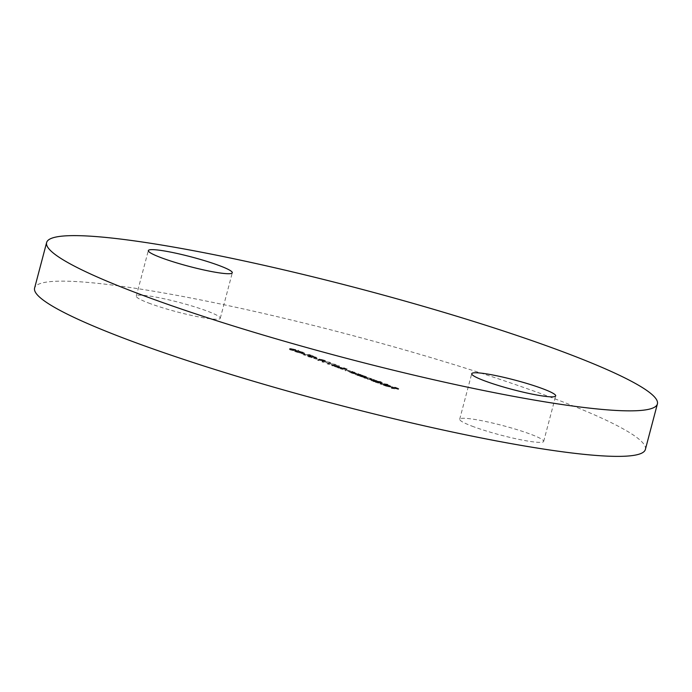 <?xml version="1.0" encoding="UTF-8"?>
<svg xmlns="http://www.w3.org/2000/svg" width="692" height="692" viewBox="0 0 692 692"><rect width="100%" height="100%" fill="white"/><g stroke="black" fill="none" stroke-linecap="round" stroke-linejoin="round"><path stroke-width="0.52" stroke-dasharray="3.46 2.59" d="M148.52 302.984A43.432 4.861 14.8 0 0 193.743 315.898A43.432 4.861 14.8 0 0 220.272 318.294A43.432 4.861 14.8 0 0 208.05 311.409A43.432 4.861 14.8 0 0 162.819 298.494A43.432 4.861 14.8 0 0 136.289 296.107A43.432 4.861 14.8 0 0 148.52 302.984M471.927 426.108A43.432 4.861 14.8 0 0 517.149 439.022A43.432 4.861 14.8 0 0 543.678 441.418A43.432 4.861 14.8 0 0 531.456 434.541A43.432 4.861 14.8 0 0 486.225 421.618A43.432 4.861 14.8 0 0 459.696 419.231A43.432 4.861 14.8 0 0 471.927 426.108M645.376 449.445A315.863 35.327 14.8 0 0 556.454 399.414A315.863 35.327 14.8 0 0 227.538 305.483A315.863 35.327 14.8 0 0 34.6 288.071M385.029 385.781L383.152 385.029L383.55 384.19L383.342 384.942L384.311 385.66L389.622 387.036L390.772 387.053L390.997 386.257L390.772 387.053L386.577 385.47L384.198 385.003L388.861 386.776L385.029 385.781L385.228 385.02L384.415 384.441L384.103 385.28L384.415 384.441L383.55 384.19L384.51 384.899L384.311 385.66M381.11 382.659L373.126 381.378L374.649 381.785L374.874 380.989L374.675 381.75L375.799 382.417L381.24 383.835C382.719 384.008 382.711 383.783 381.197 383.178L377.988 382.218L381.11 382.659L381.309 381.897L380.669 381.655L380.47 382.417M380.669 381.655L373.325 380.617L381.439 383.083L381.24 383.835C382.719 384.008 382.711 383.783 381.197 383.178L381.396 382.417L378.187 381.456L377.988 382.218M362.997 376.266L357.124 375.289L358.655 375.695L358.871 374.9L358.672 375.661L359.805 376.327L365.246 377.745C366.725 377.918 366.708 377.694 365.203 377.088L362.028 376.137L362.997 376.266L363.196 375.514L362.556 375.272L362.357 376.024M362.556 375.272L357.332 374.528L365.445 376.984L365.246 377.745C366.725 377.918 366.708 377.694 365.203 377.088L365.402 376.327L362.227 375.375L362.028 376.137M349.633 372.434L354.866 373.17L353.283 372.798L353.525 371.985L353.283 372.798L347.73 371.068L351.804 372.14L352.185 372.616L349.633 372.434L349.832 371.673L355.065 372.417L354.866 373.17M355.065 372.417L345.265 369.935L352.003 371.379L352.185 372.616L352.392 371.855L349.192 371.431L348.993 372.192M337.48 367.409L339.149 366.682L331.805 365.644L337.48 367.409L337.679 366.656L339.478 365.973L339.279 366.734M330.188 363.49L322.022 361.925L330.188 363.49L330.698 362.677L330.499 363.438M316.27 359.165L313.528 358.119L316.27 359.165L316.478 358.404L317.204 358.508L317.005 359.269M310.708 356.077L309.255 355.351L303.65 354.927L310.708 356.077L310.916 355.316L312.464 355.913L312.265 356.674M295.787 350.602L294.844 350.593L295.951 351.207L303.684 352.79L299.55 351.216L298.866 352.15L294.636 351.372L294.844 350.593L294.645 351.354L295.752 351.96L303.485 353.551L303.234 353.015L298.866 352.15L299.065 351.389L295.787 350.602L295.588 351.354M300.371 353.197L301.124 352.176L300.371 353.197M303.485 353.551L303.433 352.254L303.485 353.551M290.294 349.884L296.435 351.328C298.685 351.692 299.143 351.571 297.82 350.948L291.591 349.477C289.377 349.123 288.945 349.261 290.294 349.884L289.403 349.382L289.611 348.621L290.493 349.123L290.294 349.884M291.79 348.725C289.576 348.361 289.144 348.5 290.493 349.123L296.634 350.567C298.883 350.93 299.342 350.809 298.018 350.195L298.883 350.68L298.685 351.441L297.82 350.948L298.018 350.195L291.79 348.725L291.591 349.477M304.022 354.494L301.279 353.456L304.022 354.494L304.221 353.742L304.956 353.846L304.757 354.598M308.338 356.752L315.898 358.231L312.706 356.908L315.293 357.998L308.234 356.25L308.338 356.752L308.433 355.498L308.338 356.752M310.042 355.939L316.106 357.479L312.905 356.146L315.491 357.236L308.433 355.498L312.265 357.046L309.272 356.103L309.073 356.856L309.082 355.74L310.042 355.939L309.843 356.691M315.898 358.231L316.019 357.046L315.898 358.231M315.154 357.729L315.353 356.968L315.154 357.729M318.666 359.918L317.637 360.298L318.502 360.541L319.427 360.195L325.335 361.596L318.666 359.918L318.865 359.157L317.637 360.298M335.672 365.584L327.506 364.009L335.672 365.584L336.182 364.77L335.983 365.523M346.917 369.684L338.898 367.789C337.445 367.608 337.437 367.807 338.864 368.378L343.059 369.493L339.564 368.032L346.917 369.684L347.116 368.931L344.192 367.815L343.993 368.577M344.192 367.815L345.888 368.637L339.097 367.028L338.898 367.789C337.445 367.608 337.437 367.807 338.864 368.378L339.063 367.616L343.258 368.732L343.059 369.493M343.258 368.732L339.763 367.703L339.556 368.464L339.763 367.279L343.068 368.153L342.869 368.914M355.662 374.727L360.895 375.471L359.312 375.09L359.563 374.277L359.312 375.09L351.095 372.988L357.833 374.433L358.222 374.917L355.662 374.727L355.861 373.974L361.094 374.709L360.895 375.471M361.094 374.709L351.294 372.227L358.032 373.68L358.222 374.917L358.421 374.156L355.23 373.723L355.022 374.484M371.665 380.816L376.898 381.56L374.554 380.643L363.888 377.858L371.102 379.605L371.301 378.853L370.652 378.481L370.445 379.242C371.448 379.692 371.128 379.778 369.493 379.51L374.017 380.6L371.665 380.816L371.863 380.064L377.097 380.799L376.898 381.56M377.097 380.799L375.548 380.427L375.349 381.188L375.557 380.263L374.753 379.891L374.554 380.643M374.753 379.891L371.829 379.078L371.63 379.839L370.981 379.285L371.18 378.524L366.924 377.503L364.096 377.105L363.888 377.858M364.096 377.105L370.652 378.481C371.647 378.931 371.327 379.026 369.692 378.749L374.216 379.839L373.222 380.885L373.429 380.133L371.223 379.822L371.024 380.574M380.531 384.198L387.875 385.236L380.531 384.198L380.73 383.437L388.074 384.475L387.875 385.236M391.413 388.342L398.566 389.354L395.097 388.03L397.191 389.008L391.421 387.511L394.258 388.584L391.413 388.342L391.611 387.581L398.765 388.593L398.566 389.354M296.634 350.567L296.435 351.328M292.431 348.967L297.266 350.083L297.88 350.429L297.681 351.19L297.067 350.835C298.01 351.302 297.586 351.38 295.804 351.086L290.701 349.572L297.067 350.835L297.266 350.083C298.209 350.541 297.785 350.619 296.003 350.325L291.202 349.226L290.908 348.811L292.431 348.967L292.232 349.728M291.202 349.226L291.003 349.979L291.202 349.226M299.55 351.216L299.065 351.389L299.55 351.216M295.951 351.207L295.752 351.96M296.678 351.302L299.662 351.718L296.41 350.844L296.211 351.597L299.714 352.946L296.479 352.064L296.678 351.302M299.662 351.718L299.714 352.946L299.662 351.718M300.415 351.83L302.733 352.159L300.216 351.467L300.017 352.228L302.837 353.301L300.216 352.583L300.415 351.83M302.733 352.159L302.837 353.301L302.733 352.159M304.956 353.846L302.214 352.799L302.015 353.56M302.214 352.799L301.478 352.695L301.279 353.456M301.478 352.695L304.221 353.742M312.464 355.913L313.199 356.017L313 356.778M313.199 356.017L309.454 354.589L309.255 355.351M309.454 354.589L308.718 354.486L308.52 355.247M308.718 354.486L310.275 355.074L310.077 355.835M310.275 355.074L303.849 354.166L303.65 354.927M303.849 354.166L304.489 354.408L304.29 355.169M304.489 354.408L310.916 355.316M312.265 357.046L312.066 357.799M312.031 356.864L311.824 357.626M314.618 357.167L314.41 357.928M312.905 356.146L312.706 356.908M313.043 356.311L312.845 357.063M314.099 356.925L313.9 357.686M312.429 356.458L312.222 357.219M317.204 358.508L314.462 357.461L314.263 358.222M314.462 357.461L313.727 357.357L313.528 358.119M313.727 357.357L316.478 358.404M317.836 359.537L318.701 359.779L318.502 360.541M318.701 359.779L319.626 359.442L319.427 360.195M319.626 359.442L320.327 359.719L320.128 360.471M320.327 359.719L324.635 360.843L324.427 361.605M324.635 360.843L325.534 360.843L324.557 360.29L324.349 361.051M324.557 360.29L320.145 359.139L319.946 359.901M320.145 359.139L318.865 359.157M323.856 360.203L320.828 359.39L323.856 360.203L323.83 361.371L320.63 360.151L323.83 361.371L323.856 360.203M320.941 359.771L320.742 360.532L320.941 359.771M330.698 362.677L329.383 362.175L329.184 362.937M329.383 362.175L322.221 361.163L322.022 361.925M322.221 361.163L322.861 361.406L322.662 362.167M322.861 361.406L329.288 362.314L329.089 363.075M329.288 362.314L330.387 362.738M336.182 364.77L334.867 364.269L334.668 365.021M334.867 364.269L327.705 363.248L327.506 364.009M327.705 363.248L328.345 363.49L328.146 364.252M328.345 363.49L334.772 364.407L334.573 365.16M334.772 364.407L335.871 364.822M339.478 365.973L339.149 366.682M339.348 365.93L334.392 365.22L334.193 365.982M334.392 365.22L333.57 364.909L333.371 365.67M333.57 364.909L332.835 364.805L332.636 365.566M332.835 364.805L333.656 365.117L333.457 365.878M333.656 365.117L332.004 364.883L331.805 365.644M332.004 364.883L332.644 365.134L332.445 365.886M332.644 365.134L334.297 365.367L334.098 366.12M334.297 365.367L337.679 366.656M337.16 366.276L335.032 365.471L338.137 365.912L336.952 367.037L334.833 366.224L337.938 366.665L336.952 367.037M335.032 365.471L334.833 366.224M338.137 365.912L337.938 366.665M343.457 367.712L343.258 368.473M345.888 368.637L345.68 369.39M344.382 368.516L344.183 369.268M343.682 368.213L343.483 368.974M339.097 367.028C337.644 366.846 337.635 367.045 339.063 367.616C337.635 367.045 337.644 366.846 339.097 367.028M342.618 368.49L342.419 369.243M343.068 368.153L344.27 368.698L344.071 369.459M344.27 368.698L347.116 368.931M354.425 372.175L354.226 372.927M352.531 371.431L352.332 372.184M345.265 369.935L345.057 370.696M345.905 370.177L345.697 370.938M349.624 370.722L349.425 371.483M352.003 371.379L352.392 371.855L352.003 371.379M349.192 371.431L349.832 371.673M360.454 374.467L360.255 375.228M358.568 373.723L358.37 374.484M351.294 372.227L351.095 372.988M351.934 372.478L351.735 373.23M355.662 373.023L355.463 373.775M358.032 373.68L358.421 374.156L358.032 373.68M355.23 373.723L355.861 373.974M357.332 374.528L357.124 375.289M357.972 374.77L357.764 375.531M360.004 375.566L359.805 376.327M365.445 376.984C366.924 377.157 366.907 376.941 365.402 376.327C366.907 376.941 366.924 377.157 365.445 376.984M362.227 375.375L363.196 375.514M360.627 375.652L359.71 375.142L360.575 375.142L364.745 376.232L364.796 376.742L360.627 375.652L360.42 376.413L360.368 375.894L364.546 376.993L364.597 377.503L360.42 376.413L360.575 375.142M364.745 376.232L364.597 377.503L364.745 376.232M376.457 380.557L376.258 381.318M371.829 379.078L371.18 378.524L371.829 379.078M364.736 377.348L364.528 378.109M367.66 378.463L367.461 379.216M368.3 378.706L368.101 379.467M374.216 379.839L373.429 380.133L374.216 379.839M371.223 379.822L371.863 380.064M373.325 380.617L373.126 381.378M373.965 380.86L373.767 381.621M376.007 381.655L375.799 382.417M381.439 383.083C382.918 383.247 382.91 383.031 381.396 382.417C382.91 383.031 382.918 383.247 381.439 383.083M378.187 381.456L381.309 381.897M376.621 381.742L376.569 381.231L380.747 382.321L380.79 382.832L376.621 381.742L376.569 381.231L376.37 381.993L380.548 383.083L380.591 383.593L376.422 382.503L376.621 381.742M380.747 382.321L380.591 383.593L380.747 382.321M388.074 384.475L387.433 384.233L387.235 384.994M387.433 384.233L380.09 383.195L379.891 383.956M380.09 383.195L380.73 383.437M384.51 384.899L389.821 386.274L389.622 387.036M389.821 386.274L390.971 386.292L389.907 385.66L389.708 386.413M389.907 385.66L386.785 384.717L386.577 385.47M386.785 384.717L384.397 384.242L384.198 385.003M384.397 384.242L389.06 386.015L388.861 386.776M389.06 386.015L385.228 385.02M389.639 386.084L385.678 384.579L390.089 385.998L389.432 386.837L385.479 385.332L389.432 386.837L389.639 386.084M385.678 384.579L385.479 385.332M389.233 385.556L389.034 386.318M398.765 388.593L395.296 387.269L395.097 388.03M395.296 387.269L394.561 387.165L394.362 387.927M394.561 387.165L397.398 388.247L397.191 389.008M397.398 388.247L395.193 387.935L394.994 388.688M395.193 387.935L392.355 386.854L392.156 387.615M392.355 386.854L391.62 386.75L391.421 387.511M391.62 386.75L394.457 387.831L394.258 388.584M394.457 387.831L390.971 387.338L390.772 388.091M390.971 387.338L391.611 387.581M296.003 350.325L295.804 351.086M312.473 356.588L312.274 357.349M347.929 370.315L347.73 371.068M348.361 370.523L348.163 371.284M351.086 371.699L350.879 372.46M353.967 372.607L353.768 373.369M354.399 372.824L354.192 373.585M357.115 373.991L356.916 374.753M366.924 377.503L366.725 378.264M367.573 377.745L367.365 378.507M369.692 378.749L369.493 379.51M370.955 379.078L370.756 379.839M220.272 318.294L232.304 272.769M543.678 441.418L555.711 395.893M459.696 419.231L471.728 373.706M136.289 296.107L148.322 250.582M290.389 349.633L290.588 348.872M298.71 351.986L298.909 351.225M301.176 353.18L301.383 352.427M304.169 353.525L304.368 352.764M299.584 352.245L299.783 351.484M303.226 353.292L303.425 352.531M295.631 351.614L295.83 350.853M300.293 352.929L300.492 352.176M308.424 356.51L308.623 355.749M316.59 358.222L316.798 357.47M315.647 357.989L315.846 357.236M307.473 356.268L307.672 355.506M325.335 361.596L325.534 360.843M324.366 361.354L324.565 360.601M320.041 360.16L320.24 359.399M337.782 367.789L337.981 367.037M338.803 368.04L339.002 367.279M352.539 372.564L352.738 371.803M358.577 374.856L358.776 374.104M366.345 377.728L366.544 376.976M359.511 375.903L359.71 375.142M365.437 377.486L365.635 376.725M375.419 381.128L375.626 380.366M371.803 379.761L372.002 379M374.657 380.963L374.865 380.202M382.339 383.818L382.538 383.065M375.505 381.993L375.704 381.24M381.439 383.576L381.638 382.814M389.89 386.785L390.089 386.024"/><path stroke-width="1.04" d="M160.544 257.459A43.432 4.861 14.8 0 0 205.775 270.382A43.432 4.861 14.8 0 0 232.304 272.769A43.432 4.861 14.8 0 0 220.073 265.892A43.432 4.861 14.8 0 0 174.851 252.978A43.432 4.861 14.8 0 0 148.322 250.582A43.432 4.861 14.8 0 0 160.544 257.459M483.95 380.591A43.432 4.861 14.8 0 0 529.181 393.506A43.432 4.861 14.8 0 0 555.711 395.893A43.432 4.861 14.8 0 0 543.479 389.016A43.432 4.861 14.8 0 0 498.257 376.102A43.432 4.861 14.8 0 0 471.728 373.706A43.432 4.861 14.8 0 0 483.95 380.591M568.478 353.889A315.863 35.327 14.8 0 0 239.562 259.967A315.863 35.327 14.8 0 0 46.623 242.555A315.863 35.327 14.8 0 0 135.545 292.586A315.863 35.327 14.8 0 0 464.462 386.517A315.863 35.327 14.8 0 0 657.4 403.929A315.863 35.327 14.8 0 0 568.478 353.889M46.623 242.555L34.6 288.071A315.863 35.327 14.8 0 0 123.522 338.111A315.863 35.327 14.8 0 0 452.438 432.033A315.863 35.327 14.8 0 0 645.376 449.445L657.4 403.929"/></g></svg>
